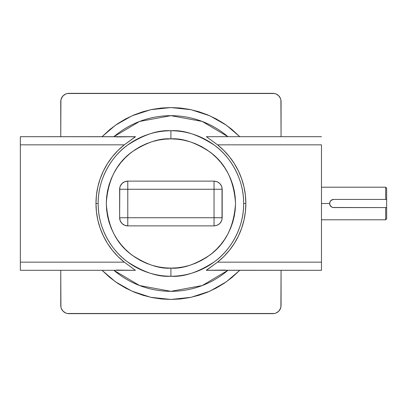 <?xml version="1.0" encoding="UTF-8"?>
<svg xmlns="http://www.w3.org/2000/svg" width="407" height="407" viewBox="0 0 407 407"><rect width="100%" height="100%" fill="white"/><g stroke="black" fill="none" stroke-linecap="round" stroke-linejoin="round"><path stroke-width="0.61" d="M332.127 199.74L333.694 199.425A4.075 4.075 0 0 0 331.425 200.112L333.694 199.425L385.673 199.425L385.673 187.205L385.673 199.425L386.65 199.425L386.65 218.803L386.65 207.575L332.89 207.494L331.425 206.883L330.306 205.764L329.619 203.5L330.306 201.236L332.127 199.74M331.156 200.315A4.075 4.075 0 0 0 330.306 201.231L331.425 200.112M329.695 202.706L329.619 203.5L321.474 203.5L329.619 203.5L329.929 201.938L330.799 200.636M116.331 136.93L135.419 136.691L124.283 144.841A74.934 74.934 0 0 0 95.976 203.5L98.173 203.5C97.889 228.19 111.65 250.529 127.269 261.691C143.722 272.359 158.267 277.208 170.909 276.236L170.909 268.121C159.681 268.981 146.754 264.672 132.138 255.194C116.458 243.976 107.84 226.74 106.293 203.5C107.84 180.26 116.458 163.024 132.138 151.806C146.754 142.328 159.681 138.019 170.909 138.879C182.143 138.019 195.065 142.328 209.681 151.806C225.366 163.024 233.979 180.26 235.531 203.5C233.979 226.74 225.366 243.976 209.681 255.194C195.065 264.672 182.143 268.981 170.909 268.121L170.909 276.236C183.552 277.208 198.102 272.359 214.55 261.691C230.174 250.529 243.935 228.19 243.645 203.5C243.935 178.81 230.174 156.471 214.55 145.309C198.102 134.641 183.552 129.792 170.909 130.764L170.909 138.879L177.243 139.194L183.516 140.12L189.667 141.661L195.64 143.798L201.373 146.51L206.812 149.771L211.905 153.551L216.605 157.809L220.864 162.505L224.639 167.598L227.9 173.041L230.611 178.77L232.748 184.742L234.29 190.893L235.221 197.166L235.531 203.5L235.221 209.834L234.29 216.107L232.748 222.258L230.611 228.23L227.9 233.959L224.639 239.402L220.864 244.495L216.605 249.191L211.905 253.449L206.812 257.229L201.373 260.49L195.64 263.202L189.667 265.339L183.516 266.88L177.243 267.806L170.909 268.121L164.576 267.806L158.303 266.88L152.152 265.339L146.184 263.202L140.451 260.49L135.012 257.229L129.919 253.449L125.219 249.191L120.96 244.495L117.18 239.402L113.924 233.959L111.213 228.23L109.076 222.258L107.534 216.107L106.603 209.834L106.293 203.5L106.603 197.166L107.534 190.893L109.076 184.742L111.213 178.77L113.924 173.041L117.18 167.598L120.96 162.505L125.219 157.809L129.919 153.551L135.012 149.771L140.451 146.51L146.184 143.798L152.152 141.661L158.303 140.12L164.576 139.194L170.909 138.879L170.909 130.764A72.736 72.736 0 0 1 243.645 203.5A72.736 72.736 0 0 1 170.909 276.236A72.736 72.736 0 0 1 98.173 203.5L95.976 203.5A74.934 74.934 0 0 0 124.283 262.159L135.419 270.309L116.336 270.075M239.774 270.309L226.236 281.888L209.768 291.224L190.985 297.324L170.909 299.445L150.839 297.324L132.056 291.224L115.588 281.888L102.05 270.309L110.043 277.666L117.608 283.277L125.682 288.115L134.193 292.14L143.06 295.314L152.193 297.603L161.508 298.982L170.909 299.445L180.316 298.982L189.626 297.603L198.764 295.314L207.626 292.14L216.137 288.115L224.216 283.277L231.776 277.666L239.774 270.309M113.899 270.309L139.591 285.556L170.909 291.331L202.228 285.556L227.925 270.309A87.831 87.831 0 0 1 113.899 270.309M225.488 270.07L206.4 270.309L217.542 262.159A74.934 74.934 0 0 0 245.848 203.5L243.645 203.5L245.848 203.5A74.934 74.934 0 0 0 217.542 144.841L206.4 136.691L224.929 136.691M206.4 136.691L321.474 136.691L206.4 136.691L217.542 144.841L321.474 144.841L321.474 270.309L321.474 262.159L217.542 262.159L223.825 256.558L229.441 250.29L234.32 243.432L238.4 236.065L241.626 228.291L243.961 220.202L245.375 211.905L245.848 203.5L245.375 195.095L243.961 186.798L241.626 178.709L238.4 170.935L234.32 163.568L229.441 156.71L223.825 150.442L217.542 144.841L321.474 144.841L321.474 262.159L217.542 262.159L206.334 270.233L321.474 270.309L206.4 270.309M119.633 189.265L127.778 189.265L119.633 189.265L119.633 217.735A8.145 8.145 0 0 0 127.778 225.88A8.145 8.145 0 0 1 119.633 217.735L120.253 220.853L122.019 223.494L124.659 225.259L127.778 225.88L214.041 225.88L217.16 225.259L219.805 223.494L221.571 220.853L222.034 219.322L222.034 187.678L221.571 186.147L219.805 183.506L217.16 181.741L214.041 181.12L127.778 181.12L124.659 181.741L122.019 183.506L120.253 186.147L119.79 187.678L119.633 217.735L214.041 217.735L214.041 189.265L127.778 189.265L127.778 217.735L127.778 189.265L214.041 189.265L214.041 181.12L127.778 181.12L127.778 189.265L127.778 181.12A8.145 8.145 0 0 0 119.633 189.265A8.145 8.145 0 0 1 127.778 181.12M272.914 313.649L68.905 313.649A8.145 8.145 0 0 1 60.76 305.504L60.76 270.309L60.918 307.092L61.381 308.623L63.146 311.263L65.792 313.029L67.318 313.492L274.506 313.492L276.032 313.029L278.678 311.263L280.443 308.623L280.906 307.092L281.064 270.309L281.064 305.504A8.145 8.145 0 0 1 272.914 313.649L274.506 313.492M68.905 93.351L272.914 93.351A8.145 8.145 0 0 1 281.064 101.496L281.064 136.691L280.906 99.908L280.443 98.377L278.678 95.737L276.032 93.971L274.506 93.508L67.318 93.508L65.792 93.971L63.146 95.737L61.381 98.377L60.918 99.908L60.76 136.691L60.76 101.496A8.145 8.145 0 0 1 68.905 93.351L67.318 93.508M102.05 136.691L110.043 129.334L117.608 123.723L125.682 118.885L134.193 114.86L143.06 111.686L152.193 109.397L161.508 108.018L170.909 107.555L180.316 108.018L189.626 109.397L198.764 111.686L207.626 114.86L216.137 118.885L224.216 123.723L231.776 129.334L239.774 136.691L226.236 125.112L209.768 115.776L190.985 109.676L170.909 107.555L150.839 109.676L132.056 115.776L115.588 125.112L102.05 136.691M281.064 101.496L280.906 99.908M280.443 98.377L278.678 95.737L276.032 93.971L274.506 93.508M65.792 93.971L63.146 95.737L62.134 96.968L60.918 99.908M60.76 305.504L60.918 307.092M61.381 308.623L63.146 311.263L65.792 313.029L67.318 313.492M276.032 313.029L278.678 311.263L279.69 310.032L280.906 307.092M227.925 136.691A87.831 87.831 0 0 0 113.899 136.691L139.591 121.444L170.909 115.669L202.228 121.444L227.925 136.691M98.173 203.5A72.736 72.736 0 0 1 170.909 130.764C158.267 129.792 143.722 134.641 127.269 145.309C111.65 156.471 97.889 178.81 98.173 203.5M135.419 136.691L20.35 136.691L20.35 144.841L124.283 144.841L117.994 150.442L112.378 156.71L107.499 163.568L103.424 170.935L100.193 178.709L97.858 186.798L96.449 195.095L95.976 203.5L96.449 211.905L97.858 220.202L100.193 228.291L103.424 236.065L107.499 243.432L112.378 250.29L117.994 256.558L124.283 262.159L20.35 262.159L20.35 144.841L124.283 144.841L135.485 136.767L20.35 136.691L20.35 270.309L135.419 270.309L124.283 262.159L20.35 262.159L20.35 270.309L135.419 270.309M214.041 189.265L222.191 189.265C221.708 184.32 218.991 181.603 214.041 181.12L214.041 217.735L222.191 217.735L222.191 189.265L214.041 189.265M127.778 225.88L214.041 225.88L214.041 217.735L214.041 225.88C218.991 225.397 221.708 222.68 222.191 217.735L127.778 217.735L127.778 225.88L127.778 217.735L119.633 217.735M321.474 219.795L385.673 219.795L385.673 207.575L385.673 219.795L386.65 218.818M386.65 188.197L386.65 199.425L386.65 188.182L385.673 187.205L321.474 187.205M329.985 205.194L329.639 203.912A4.075 4.075 0 0 0 331.827 207.122L329.985 205.194M333.145 207.534L331.827 207.122A4.075 4.075 0 0 0 333.694 207.575L385.673 207.575M385.673 199.425L333.694 199.425M332.132 207.265L332.901 207.494M386.65 207.575L386.65 199.425"/></g></svg>

